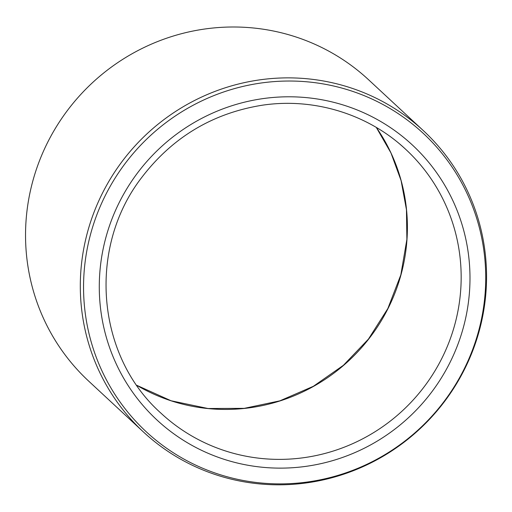 <?xml version="1.0" encoding="UTF-8"?>
<svg xmlns="http://www.w3.org/2000/svg" width="512" height="512" viewBox="0 0 512 512"><rect width="100%" height="100%" fill="white"/><g stroke="black" fill="none" stroke-linecap="round" stroke-linejoin="round"><path stroke-width="0.77" d="M467.974 360.922A203.584 198.906 -47.1 0 1 121.434 403.891A203.584 198.906 -47.1 0 1 264.499 82.56A203.584 198.906 -47.1 0 1 467.974 360.922M143.469 432.013L88.704 381.139A205.651 200.928 -47.1 0 1 81.446 93.722A205.651 200.928 -47.1 0 1 368.621 79.795L423.392 130.669A205.651 200.928 -47.1 0 1 468.634 360.602A205.651 200.928 -47.1 0 1 143.469 432.013A205.651 200.928 -47.1 0 1 136.218 144.595A205.651 200.928 -47.1 0 1 423.392 130.669M376.326 127.45A179.942 175.814 -47.1 0 1 358.477 351.053A179.942 175.814 -47.1 0 1 136.794 385.318L171.078 400.768L208.045 408.512L244.25 408.352L279.853 400.845L313.376 386.291L343.418 365.293L368.448 339.098L387.846 308.538L400.832 274.854L406.88 239.418L406.458 209.702L401.094 180.602L390.95 152.928L376.307 127.443M208.499 453.466A187.654 183.347 132.9 0 0 469.056 259.59A187.654 183.347 132.9 0 0 176.346 134.323A187.654 183.347 132.9 0 0 208.499 453.466M405.894 149.504C368.307 114.182 314.195 97.459 262.387 105.197C212.653 113.139 172.365 137.325 141.523 177.754C87.334 248.019 96.32 355.75 160.966 413.178A179.942 175.814 132.9 0 0 210.426 445.318A179.942 175.814 132.9 0 0 430.95 377.203A179.942 175.814 132.9 0 0 405.894 149.504A179.942 175.814 132.9 0 0 399.917 144.205"/></g></svg>
